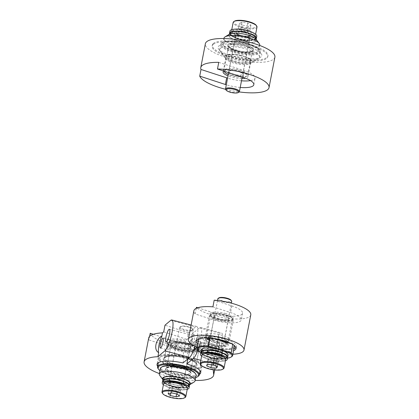 <?xml version="1.0" encoding="UTF-8"?>
<svg xmlns="http://www.w3.org/2000/svg" width="419" height="419" viewBox="0 0 419 419"><rect width="100%" height="100%" fill="white"/><g stroke="black" fill="none" stroke-linecap="round" stroke-linejoin="round"><path stroke-width="0.31" stroke-dasharray="2.1 1.57" d="M274.895 57.146A35.406 10.056 10.9 0 1 241.868 60.97A35.406 10.056 10.9 0 1 205.724 45.954A35.406 10.056 10.9 0 1 205.362 43.759M213.365 43.461A28.324 8.045 10.9 0 1 244.78 43.209A28.324 8.045 10.9 0 1 267.94 55.806A28.324 8.045 10.9 0 1 238.605 58.351A28.324 8.045 10.9 0 1 212.318 45.095A28.324 8.045 10.9 0 1 213.365 43.461M225.548 89.289A35.406 10.056 -169.1 0 0 239.239 91.929M240.213 87.461A19.929 5.662 10.9 0 1 226.307 84.785M248.116 46.886A22.254 6.322 10.9 0 1 260.461 57.262A22.254 6.322 10.9 0 1 238.751 57.613A22.254 6.322 10.9 0 1 218.718 49.222A22.254 6.322 10.9 0 1 225.563 44.021A22.254 6.322 10.9 0 1 248.116 46.886M242.847 57.885A12.643 3.593 -169.1 0 0 225.789 58.063A12.643 3.593 -169.1 0 0 226.14 59.215A12.643 3.593 -169.1 0 0 237.521 63.976A12.643 3.593 -169.1 0 0 249.86 63.782A12.643 3.593 -169.1 0 0 250.62 62.845A12.643 3.593 -169.1 0 0 242.847 57.885M213.182 44.414A28.324 8.045 -169.1 0 0 212.134 46.048A28.324 8.045 -169.1 0 0 238.421 59.304A28.324 8.045 -169.1 0 0 267.757 56.759A28.324 8.045 -169.1 0 0 244.596 44.163A28.324 8.045 -169.1 0 0 213.182 44.414M223.725 71.041A12.643 3.593 10.9 0 1 240.187 71.696A12.643 3.593 10.9 0 1 247.959 76.651A12.643 3.593 10.9 0 1 245.513 78.201M241.936 78.521A12.643 3.593 10.9 0 1 228.025 75.844M218.76 62.342L244.418 70.696A19.929 5.662 10.9 0 1 255.108 78.028A19.929 5.662 10.9 0 1 250.557 80.61M241.496 80.794A19.929 5.662 10.9 0 1 227.59 78.117M148.693 338.044A35.406 10.056 -169.1 0 0 148.923 339.945L149.614 336.363M213.187 369.762L212.821 366.264L218.692 335.792L219.54 343.894A35.406 10.056 10.9 0 1 219.504 344.769A35.406 10.056 10.9 0 1 186.015 348.514A35.406 10.056 10.9 0 1 150.206 333.278M159.361 373.575A35.406 10.056 -169.1 0 0 195.123 380.457M217.183 342.716L218.629 335.2L216.827 345.466M214.025 358.627L212.763 365.677L214.025 358.627A11.124 2.394 -75.4 0 1 217.299 341.616M218.598 334.881L220.368 333.393A16.184 3.483 104.6 0 1 221.525 332.974A16.184 3.483 104.6 0 1 221.368 347.199A16.184 3.483 104.6 0 1 214.497 363.87L212.726 365.358M215.319 354.06A6.573 1.414 -75.4 0 0 215.769 354.993A6.573 1.414 -75.4 0 0 218.802 348.99A6.573 1.414 -75.4 0 0 219.095 342.271A6.573 1.414 -75.4 0 0 216.513 346.728A6.573 1.414 -75.4 0 0 215.319 354.06M157.659 366.379A22.254 6.322 -169.1 0 0 177.677 374.754A22.254 6.322 -169.1 0 0 199.376 374.413M212.763 365.677A12.423 3.53 -169.1 0 0 212.821 366.264M214.685 356.59L214.209 358.156M186.722 358.465L186.628 357.747A16.184 4.599 10.9 0 1 195.778 362.514A16.184 4.599 10.9 0 1 196.233 363.991A16.184 4.599 10.9 0 1 179.468 365.441A16.184 4.599 10.9 0 1 164.447 357.868A16.184 4.599 10.9 0 1 165.416 356.669A16.184 4.599 10.9 0 1 182.804 356.747L182.899 357.465A17.195 4.881 -169.1 0 0 164.3 357.355A17.195 4.881 -169.1 0 0 179.232 366.677A17.195 4.881 -169.1 0 0 196.558 363.566A17.195 4.881 -169.1 0 0 186.722 358.465L188.11 357.297A22.254 6.322 -169.1 0 1 202.01 366.091A22.254 6.322 -169.1 0 1 178.96 368.086A22.254 6.322 -169.1 0 1 158.303 357.674A22.254 6.322 -169.1 0 1 184.287 356.302L183.003 362.964M188.11 357.297L187.796 358.936M195.013 346.298A16.184 3.483 -75.4 0 0 196.673 326.48A16.184 3.483 -75.4 0 0 195.516 326.899L188.466 332.833L187.183 339.495L186.204 340.322L185.743 341.511L182.804 356.747M184.287 356.302L182.899 357.465M190.792 343.648A6.573 1.414 104.6 0 1 194.243 335.776A6.573 1.414 104.6 0 1 193.95 342.496A6.573 1.414 104.6 0 1 190.923 348.498A6.573 1.414 104.6 0 1 190.792 343.648M185.743 341.511A16.184 4.599 -169.1 0 0 167.38 342.632A16.184 4.599 -169.1 0 0 167.836 344.104A16.184 4.599 -169.1 0 0 182.406 350.205A16.184 4.599 -169.1 0 0 198.197 349.949A16.184 4.599 -169.1 0 0 199.166 348.749A16.184 4.599 -169.1 0 0 189.566 342.506L190.027 341.323A17.195 4.881 10.9 0 1 199.313 349.263A17.195 4.881 10.9 0 1 182.532 349.535A17.195 4.881 10.9 0 1 167.055 343.051A17.195 4.881 10.9 0 1 186.204 340.322M186.628 357.747L189.566 342.506M190.027 341.323L190.797 340.673L192.08 334.006L199.339 327.899A16.184 3.483 104.6 0 1 200.497 327.48A16.184 3.483 104.6 0 1 197.721 350.577M196.579 347.073A6.573 1.414 -75.4 0 0 198.386 340.511A6.573 1.414 -75.4 0 0 198.067 336.776A6.573 1.414 -75.4 0 0 194.615 344.643A6.573 1.414 -75.4 0 0 194.285 348.503M167.935 346.304A5.059 1.089 104.6 0 1 170.591 340.249A5.059 1.089 104.6 0 1 170.365 345.418A5.059 1.089 104.6 0 1 168.035 350.033A5.059 1.089 104.6 0 1 167.935 346.304M218.629 335.2A12.423 3.53 -169.1 0 0 218.692 335.792M188.466 332.833L164.992 325.186M153.328 334.294L175.865 341.637A19.929 5.662 -169.1 0 0 204.31 341.841A19.929 5.662 -169.1 0 0 193.615 334.509L192.08 334.006M190.797 340.673L192.331 341.176A19.929 5.662 -169.1 0 1 203.026 348.508A19.929 5.662 -169.1 0 1 174.582 348.304L148.923 339.945M163.703 331.853L187.183 339.495M250.782 314.837A28.324 8.045 10.9 0 1 226.522 318.225A28.324 8.045 10.9 0 1 196.448 307.3M197.778 307.735L214.093 313.045A19.929 5.662 -169.1 0 0 242.538 313.25A19.929 5.662 -169.1 0 0 231.843 305.917L214.198 300.172M196.249 308.326L195.165 313.967L212.81 319.713A19.929 5.662 -169.1 0 0 241.255 319.917A19.929 5.662 -169.1 0 0 230.56 312.584L212.915 306.839M224.511 314.569A11.041 3.137 -169.1 0 0 210.657 315.015A11.041 3.137 -169.1 0 0 210.972 316.02A11.041 3.137 -169.1 0 0 218.493 319.634A11.041 3.137 -169.1 0 0 231.681 320.011A11.041 3.137 -169.1 0 0 232.346 319.189A11.041 3.137 -169.1 0 0 224.511 314.569M224.972 313.386A12.057 3.425 10.9 0 1 232.802 319.325A12.057 3.425 10.9 0 1 221.038 319.514A12.057 3.425 10.9 0 1 210.186 314.968A12.057 3.425 10.9 0 1 213.449 312.192A12.057 3.425 10.9 0 1 224.972 313.386M213.721 344.397A11.041 3.137 10.9 0 1 205.891 339.778A11.041 3.137 10.9 0 1 206.551 338.955A11.041 3.137 10.9 0 1 217.325 338.782A11.041 3.137 10.9 0 1 227.266 342.946A11.041 3.137 10.9 0 1 227.58 343.952A11.041 3.137 10.9 0 1 213.721 344.397M195.165 313.967A28.324 8.045 10.9 0 1 193.871 310.793M213.266 345.581A12.057 3.425 -169.1 0 0 224.783 346.775A12.057 3.425 -169.1 0 0 228.046 343.999A12.057 3.425 -169.1 0 0 217.199 339.453A12.057 3.425 -169.1 0 0 205.436 339.641A12.057 3.425 -169.1 0 0 213.266 345.581M233.954 348.718A20.232 5.746 10.9 0 1 211.035 347.456A20.232 5.746 10.9 0 1 198.197 341.831M196.789 339.998A20.232 5.746 10.9 0 1 196.684 338.992A20.232 5.746 10.9 0 1 217.639 337.175A20.232 5.746 10.9 0 1 236.416 346.644A20.232 5.746 10.9 0 1 235.949 347.54M233.587 350.624A20.232 5.746 10.9 0 1 210.668 349.362A20.232 5.746 10.9 0 1 197.831 343.737M197.139 347.33A28.324 8.045 -169.1 0 0 208.463 351.216A28.324 8.045 -169.1 0 0 232.896 354.217M180.526 347.723A7.181 2.037 -169.1 0 0 189.786 348.152A7.181 2.037 -169.1 0 0 190.216 347.618A7.181 2.037 -169.1 0 0 185.8 344.806A7.181 2.037 -169.1 0 0 176.111 344.905A7.181 2.037 -169.1 0 0 176.315 345.56A7.181 2.037 -169.1 0 0 180.526 347.723M180.411 347.272A7.788 2.21 10.9 0 1 175.844 344.926A7.788 2.21 10.9 0 1 183.69 343.517A7.788 2.21 10.9 0 1 190.456 347.739A7.788 2.21 10.9 0 1 180.411 347.272M187.508 343.35A11.533 3.273 -169.1 0 0 172.644 342.658A11.533 3.273 -169.1 0 0 182.653 348.907A11.533 3.273 -169.1 0 0 194.275 346.822A11.533 3.273 -169.1 0 0 187.508 343.35M179.201 379.09A7.181 2.037 10.9 0 1 183.412 381.253A7.181 2.037 10.9 0 1 183.611 381.908A7.181 2.037 10.9 0 1 176.174 382.552A7.181 2.037 10.9 0 1 169.506 379.19A7.181 2.037 10.9 0 1 169.941 378.656A7.181 2.037 10.9 0 1 179.201 379.09M187.623 343.8A12.141 3.446 10.9 0 1 194.741 347.451A12.141 3.446 10.9 0 1 195.081 348.556A12.141 3.446 10.9 0 1 182.511 349.65A12.141 3.446 10.9 0 1 171.245 343.968A12.141 3.446 10.9 0 1 171.973 343.067A12.141 3.446 10.9 0 1 187.623 343.8M179.311 379.535A7.788 2.21 -169.1 0 0 169.271 379.069A7.788 2.21 -169.1 0 0 176.032 383.291A7.788 2.21 -169.1 0 0 183.878 381.882A7.788 2.21 -169.1 0 0 179.311 379.535M189.508 384.846L189.66 384.757A14.162 4.022 10.9 0 1 189.508 384.846A14.162 4.022 10.9 0 1 175.692 385.071A14.162 4.022 10.9 0 1 162.944 379.729A14.162 4.022 10.9 0 1 162.839 379.583L162.944 379.729M196.092 375.419A18.206 5.169 10.9 0 1 177.232 377.053A18.206 5.169 10.9 0 1 160.33 368.531M162.095 366.772A17.603 4.997 -169.1 0 0 177.378 376.314A17.603 4.997 -169.1 0 0 195.107 373.13M159.817 375.524A18.206 5.169 -169.1 0 0 176.205 382.39A18.206 5.169 -169.1 0 0 193.971 382.102M241.25 55.502A12.141 3.446 10.9 0 1 250.164 59.639A12.141 3.446 10.9 0 1 250.504 60.75A12.141 3.446 10.9 0 1 237.934 61.839A12.141 3.446 10.9 0 1 226.669 56.156A12.141 3.446 10.9 0 1 227.397 55.256A12.141 3.446 10.9 0 1 241.25 55.502M241.271 55.926A12.743 3.619 -169.1 0 0 226.726 55.669A12.743 3.619 -169.1 0 0 237.793 62.578A12.743 3.619 -169.1 0 0 250.635 60.273A12.743 3.619 -169.1 0 0 241.271 55.926M243.156 45.598A12.141 3.446 -169.1 0 0 228.575 46.252A12.141 3.446 -169.1 0 0 228.915 47.357A12.141 3.446 -169.1 0 0 239.841 51.93A12.141 3.446 -169.1 0 0 251.688 51.741A12.141 3.446 -169.1 0 0 252.416 50.84A12.141 3.446 -169.1 0 0 243.156 45.598M241.58 55.586A14.162 4.022 10.9 0 1 251.536 62.75A14.162 4.022 10.9 0 1 237.714 62.97A14.162 4.022 10.9 0 1 224.972 57.633A14.162 4.022 10.9 0 1 241.58 55.586M245.005 43.251A20.232 5.746 10.9 0 1 259.864 50.149A20.232 5.746 10.9 0 1 260.435 51.993A20.232 5.746 10.9 0 1 239.479 53.81A20.232 5.746 10.9 0 1 220.703 44.341A20.232 5.746 10.9 0 1 221.918 42.843A20.232 5.746 10.9 0 1 245.005 43.251M244.979 42.827A19.625 5.573 -169.1 0 0 222.583 42.429A19.625 5.573 -169.1 0 0 239.626 53.066A19.625 5.573 -169.1 0 0 259.398 49.515A19.625 5.573 -169.1 0 0 244.979 42.827M243.559 44.404A13.151 3.734 10.9 0 1 252.804 51.055A13.151 3.734 10.9 0 1 239.972 51.265A13.151 3.734 10.9 0 1 228.135 46.305A13.151 3.734 10.9 0 1 243.559 44.404M244.01 48.395A20.232 5.746 -169.1 0 0 219.713 49.484A20.232 5.746 -169.1 0 0 220.284 51.328A20.232 5.746 -169.1 0 0 238.49 58.953A20.232 5.746 -169.1 0 0 258.23 58.634A20.232 5.746 -169.1 0 0 259.445 57.136A20.232 5.746 -169.1 0 0 244.01 48.395M233.001 74.137A7.181 2.037 10.9 0 1 228.784 71.382A7.181 2.037 10.9 0 1 229.214 70.848A7.181 2.037 10.9 0 1 238.673 71.34A7.181 2.037 10.9 0 1 242.685 73.44A7.181 2.037 10.9 0 1 242.889 74.095A7.181 2.037 10.9 0 1 233.001 74.137M228.601 72.875A7.788 2.21 -169.1 0 0 232.65 74.828A7.788 2.21 -169.1 0 0 240.674 75.902A7.788 2.21 -169.1 0 0 243.156 74.074A7.788 2.21 -169.1 0 0 236.143 71.136A7.788 2.21 -169.1 0 0 228.544 71.261A7.788 2.21 -169.1 0 0 228.282 72.529M224.385 71.256A11.533 3.273 10.9 0 1 240.276 71.062A11.533 3.273 10.9 0 1 246.356 76.342A11.533 3.273 10.9 0 1 242.549 77.175M242.192 77.185A11.533 3.273 10.9 0 1 228.287 74.509M245.272 37.05A7.181 2.037 -169.1 0 0 235.389 37.092A7.181 2.037 -169.1 0 0 235.588 37.747A7.181 2.037 -169.1 0 0 242.051 40.454A7.181 2.037 -169.1 0 0 249.059 40.344A7.181 2.037 -169.1 0 0 249.494 39.81A7.181 2.037 -169.1 0 0 245.272 37.05M224.259 71.549A12.141 3.446 -169.1 0 0 235.185 76.122A12.141 3.446 -169.1 0 0 247.027 75.933A12.141 3.446 -169.1 0 0 247.755 75.032A12.141 3.446 -169.1 0 0 240.626 70.371A12.141 3.446 -169.1 0 0 223.919 70.444A12.141 3.446 -169.1 0 0 224.013 71.136M245.623 36.364A7.788 2.21 10.9 0 1 249.729 39.931A7.788 2.21 10.9 0 1 242.13 40.051A7.788 2.21 10.9 0 1 235.122 37.118A7.788 2.21 10.9 0 1 237.604 35.29A7.788 2.21 10.9 0 1 245.623 36.364M229.492 34.154A14.162 4.022 -169.1 0 0 241.789 41.832A14.162 4.022 -169.1 0 0 256.056 39.271M247.975 43.476A18.206 5.169 -169.1 0 0 222.908 43.581A18.206 5.169 -169.1 0 0 223.421 45.242A18.206 5.169 -169.1 0 0 239.809 52.103A18.206 5.169 -169.1 0 0 257.575 51.815A18.206 5.169 -169.1 0 0 258.67 50.469A18.206 5.169 -169.1 0 0 247.975 43.476M247.624 44.168A17.603 4.997 10.9 0 1 256.905 52.228A17.603 4.997 10.9 0 1 239.731 52.506A17.603 4.997 10.9 0 1 223.893 45.87A17.603 4.997 10.9 0 1 229.502 41.743A17.603 4.997 10.9 0 1 247.624 44.168M259.696 45.132A18.206 5.169 10.9 0 1 240.836 46.766A18.206 5.169 10.9 0 1 223.935 38.249M188.691 343.863A16.184 4.599 10.9 0 1 198.417 348.802A16.184 4.599 10.9 0 1 198.873 350.274A16.184 4.599 10.9 0 1 182.113 351.73A16.184 4.599 10.9 0 1 167.087 344.156A16.184 4.599 10.9 0 1 168.061 342.957A16.184 4.599 10.9 0 1 188.691 343.863M187.44 357.606A20.636 5.861 -169.1 0 0 161.132 356.449A20.636 5.861 -169.1 0 0 179.049 367.636A20.636 5.861 -169.1 0 0 199.837 363.901A20.636 5.861 -169.1 0 0 187.44 357.606M187.267 344.701A12.141 3.446 -169.1 0 0 171.062 344.921A12.141 3.446 -169.1 0 0 171.402 346.026A12.141 3.446 -169.1 0 0 182.328 350.598A12.141 3.446 -169.1 0 0 194.17 350.41A12.141 3.446 -169.1 0 0 194.898 349.509A12.141 3.446 -169.1 0 0 187.267 344.701M187.592 344.004A12.743 3.619 10.9 0 1 194.84 349.996A12.743 3.619 10.9 0 1 182.406 350.2A12.743 3.619 10.9 0 1 170.936 345.392A12.743 3.619 10.9 0 1 174.781 342.423A12.743 3.619 10.9 0 1 187.592 344.004M188.587 343.412A15.576 4.426 -169.1 0 0 168.726 342.543A15.576 4.426 -169.1 0 0 182.255 350.986A15.576 4.426 -169.1 0 0 197.946 348.168A15.576 4.426 -169.1 0 0 188.587 343.412M182.789 367.94A12.141 3.446 10.9 0 1 190.085 371.643A12.141 3.446 10.9 0 1 190.425 372.748A12.141 3.446 10.9 0 1 177.855 373.837A12.141 3.446 10.9 0 1 166.584 368.16A12.141 3.446 10.9 0 1 167.312 367.259A12.141 3.446 10.9 0 1 182.789 367.94M187.544 358.051A21.243 6.034 10.9 0 1 200.308 364.535A21.243 6.034 10.9 0 1 200.905 366.468A21.243 6.034 10.9 0 1 178.903 368.38A21.243 6.034 10.9 0 1 159.189 358.434A21.243 6.034 10.9 0 1 160.461 356.862A21.243 6.034 10.9 0 1 187.544 358.051M158.173 368.751A21.243 6.034 -169.1 0 0 177.289 376.76A21.243 6.034 -169.1 0 0 198.019 376.424M195.678 377.556A20.636 5.861 10.9 0 1 177.216 377.163A20.636 5.861 10.9 0 1 159.922 370.668M182.962 368.678A13.151 3.734 -169.1 0 0 166.196 367.945A13.151 3.734 -169.1 0 0 177.614 375.073A13.151 3.734 -169.1 0 0 190.865 372.695A13.151 3.734 -169.1 0 0 182.962 368.678M242.617 25.219L248.347 26.13L250.923 25.077L247.765 23.113L242.03 22.202L239.459 23.255L242.617 25.219L241.517 30.933L247.247 31.844L249.824 30.791L246.665 28.827L240.93 27.916L238.353 28.969L241.517 30.933M239.459 23.255L238.353 28.969M242.03 22.202L240.93 27.916M247.765 23.113L246.665 28.827M250.923 25.077L249.824 30.791M248.347 26.13L247.247 31.844M233.886 33.85A11.533 3.273 10.9 0 1 232.356 32.562A11.533 3.273 10.9 0 1 243.973 30.472A11.533 3.273 10.9 0 1 253.987 36.725A11.533 3.273 10.9 0 1 244.638 37.228A11.533 3.273 10.9 0 1 233.886 33.85M225.71 89.566A7.081 2.011 -169.1 0 0 232.079 92.238A7.081 2.011 -169.1 0 0 238.992 92.128M256.999 27.031A12.141 3.446 10.9 0 1 248.195 28.67A12.141 3.446 10.9 0 1 235.111 24.904A12.141 3.446 10.9 0 1 233.158 22.443M234.556 21.133A11.533 3.273 -169.1 0 0 235.719 24.328A11.533 3.273 -169.1 0 0 249.755 28.021A11.533 3.273 -169.1 0 0 256.187 25.297M235.441 29.105A12.141 3.446 -169.1 0 0 231.545 30.823A12.141 3.446 -169.1 0 0 231.89 31.928A12.141 3.446 -169.1 0 0 233.498 33.29A12.141 3.446 -169.1 0 0 244.816 36.841A12.141 3.446 -169.1 0 0 254.658 36.312A12.141 3.446 -169.1 0 0 255.386 35.416A12.141 3.446 -169.1 0 0 252.406 32.373M244.146 36.113A7.285 2.069 10.9 0 1 249.698 39.255A7.285 2.069 10.9 0 1 242.156 39.91A7.285 2.069 10.9 0 1 235.399 36.505A7.285 2.069 10.9 0 1 244.146 36.113M244.953 31.923A7.285 2.069 10.9 0 1 250.51 35.065A7.285 2.069 10.9 0 1 242.962 35.72A7.285 2.069 10.9 0 1 236.206 32.31A7.285 2.069 10.9 0 1 244.953 31.923M245.544 34.562A13.654 3.881 10.9 0 1 255.957 40.465A13.654 3.881 10.9 0 1 241.815 41.691A13.654 3.881 10.9 0 1 229.141 35.301A13.654 3.881 10.9 0 1 245.544 34.562M229.492 33.457A13.759 5.028 -170 0 0 229.476 33.588L229.56 33.148A13.759 5.012 -167.9 0 0 230.35 35.259L230.434 34.819A13.759 4.834 -166 0 0 233.137 37.055L233.221 36.615A13.759 4.504 -164.6 0 0 237.405 38.7L237.494 38.26L242.517 39.946L242.601 39.506A13.759 3.64 -164 0 0 247.681 40.601L247.765 40.161A13.759 3.232 -164.9 0 0 252.118 40.564L252.207 40.124A13.759 2.923 -166.4 0 0 255.155 39.847L255.239 39.407A13.759 2.76 -168.2 0 0 256.313 38.621M256.763 36.27A13.654 3.881 10.9 0 1 242.622 37.501A13.654 3.881 10.9 0 1 229.947 31.106M243.35 31.881L238.573 31.687L238.636 31.257L234.394 31.697L234.436 31.273L231.513 32.357L231.545 31.928L230.345 33.415L231.141 35.112L231.168 34.698L233.702 36.793L233.744 36.385L237.673 38.339L237.73 37.935L242.439 39.517L242.517 39.119L247.278 40.145L247.378 39.753L251.458 40.13L251.573 39.737L254.338 39.475L255.538 38.113L256.323 38.553L255.119 39.732L252.128 39.994L252.039 40.434L247.66 40.009L247.603 40.308A13.654 3.881 10.9 0 1 247.598 40.308L242.481 39.339L242.428 39.632A13.654 3.881 10.9 0 1 242.423 39.632L237.39 38.077L237.301 38.517L233.147 36.427L233.064 36.862L230.408 34.63L230.35 34.929A13.654 3.881 10.9 0 1 230.35 34.924L229.591 32.965L229.507 33.394M252.217 34.903L252.704 34.861L252.175 34.908L252.269 34.62L248.184 33.489L248.284 33.07L243.418 32.315L243.481 31.938M254.789 36.589L255.49 36.642L254.742 36.589L254.841 36.306L252.175 34.908M243.303 32.195L248.127 33.18L248.048 33.588L252.133 34.719L252.055 35.133L254.742 36.406L255.559 38.155L256.37 38.307L255.506 38.145M243.539 31.64L243.476 31.959M248.048 33.588L248.388 33.441M248.127 33.18L248.472 33.001M255.485 38.38L254.391 39.596L251.625 39.857L251.547 40.271L247.467 39.889L247.388 40.303L242.622 39.276L242.543 39.69L237.835 38.108L237.751 38.522L233.828 36.568L233.75 36.982L231.215 34.887L231.136 35.296L230.392 33.316L230.314 33.73L231.487 32.106L231.408 32.514L234.331 31.43L234.252 31.844L238.495 31.399L238.416 31.807L243.339 32.012M238.416 31.807L238.112 31.54M234.394 31.697L233.996 31.509M238.636 31.257L238.359 30.969M234.252 31.844L233.676 31.577M234.331 31.43L233.854 31.184M231.513 32.357L230.853 32.163M234.436 31.273L233.891 30.985M231.408 32.514L230.644 32.294M231.487 32.106L230.775 31.87M230.371 33.557L229.507 33.405M231.545 31.928L230.811 31.687M230.314 33.73L229.476 33.588M230.392 33.316L229.56 33.148M231.141 35.112L230.324 35.07M230.398 33.132L229.591 32.965M231.136 35.296L230.35 35.259M231.215 34.887L230.434 34.819M233.702 36.793L233.064 36.862M231.168 34.698L230.408 34.63M233.75 36.982L233.137 37.055M233.828 36.568L233.221 36.615M237.673 38.339L237.301 38.517M233.744 36.385L233.147 36.427M237.751 38.522L237.405 38.7M237.835 38.108L237.494 38.26M237.73 37.935L237.39 38.077M247.278 40.145L247.571 40.449M247.388 40.303L247.681 40.601M247.467 39.889L247.765 40.161M251.458 40.13L252.039 40.434M247.378 39.753L247.66 40.009M251.547 40.271L252.118 40.564M251.625 39.857L252.207 40.124M254.338 39.475L255.119 39.732M251.573 39.737L252.128 39.994M254.391 39.596L255.155 39.847M254.469 39.182L255.239 39.407M255.485 38.276L256.339 38.448M254.469 39.077L255.208 39.292M255.564 37.972L256.407 38.113M255.559 38.155L254.742 36.589M254.715 36.715L255.464 36.783M255.616 37.872L256.402 38.009M254.663 36.814L255.443 36.877M254.742 36.406L255.532 36.443M252.154 35.039L252.678 34.997M254.841 36.306L255.37 36.338M252.055 35.133L252.657 35.086M252.133 34.719L252.746 34.646M252.269 34.62L252.578 34.588M168.108 393.63L169.208 387.915L172.638 387.172L178.342 388.371L180.615 390.325L177.185 391.068L171.476 389.864L169.208 387.915M171.539 392.886L172.638 387.172M170.868 393.027L171.476 389.864M176.624 393.96L177.185 391.068M179.515 396.039L180.615 390.325M177.242 394.085L178.342 388.371M165.013 382.275A11.533 3.273 -169.1 0 0 175.027 388.528A11.533 3.273 -169.1 0 0 186.644 386.438M192.122 330.947A7.081 2.011 10.9 0 1 184.166 330.24A7.081 2.011 10.9 0 1 179.583 327.401A7.081 2.011 10.9 0 1 180.008 326.872A7.081 2.011 10.9 0 1 186.921 326.762A7.081 2.011 10.9 0 1 193.29 329.434A7.081 2.011 10.9 0 1 193.489 330.078A7.081 2.011 10.9 0 1 192.122 330.947M162.342 393.074A12.141 3.446 -169.1 0 0 173.267 397.647A12.141 3.446 -169.1 0 0 185.114 397.458M187.455 388.177A12.141 3.446 10.9 0 1 174.88 389.267A12.141 3.446 10.9 0 1 163.614 383.584M191.755 330.188A6.474 1.838 -169.1 0 0 192.824 328.8A6.474 1.838 -169.1 0 0 186.994 326.359A6.474 1.838 -169.1 0 0 180.678 326.464A6.474 1.838 -169.1 0 0 183.606 329.271A6.474 1.838 -169.1 0 0 191.755 330.188M179.128 379.64A7.285 2.069 -169.1 0 0 169.302 379.745A7.285 2.069 -169.1 0 0 176.059 383.149A7.285 2.069 -169.1 0 0 183.601 382.495A7.285 2.069 -169.1 0 0 179.128 379.64M178.321 383.83A7.285 2.069 -169.1 0 0 168.49 383.935A7.285 2.069 -169.1 0 0 175.252 387.339A7.285 2.069 -169.1 0 0 182.794 386.69A7.285 2.069 -169.1 0 0 178.321 383.83M163.043 378.535A13.654 3.881 -169.1 0 0 175.718 384.93A13.654 3.881 -169.1 0 0 189.859 383.699M189.467 385.726A13.759 2.744 10.6 0 1 189.299 385.993L189.215 386.428A13.759 2.802 12.5 0 1 187.34 387.072L187.256 387.512A13.759 3.027 14.3 0 1 183.674 387.523L183.59 387.963A13.759 3.383 15.5 0 1 178.855 387.276L178.766 387.716A13.759 3.818 16.1 0 1 173.613 386.365L173.529 386.805L168.752 384.935L168.668 385.375A13.759 4.651 14.9 0 1 165.013 383.196L164.929 383.636A13.759 4.923 13.3 0 1 162.96 381.416L162.876 381.856A13.759 5.038 11.2 0 1 162.656 380.562M163.389 384.757A13.654 3.881 -169.1 0 0 174.912 389.12A13.654 3.881 -169.1 0 0 187.23 389.351M162.64 380.625L162.876 382.044L162.96 381.609L164.981 383.825L165.065 383.39L168.763 385.559L168.847 385.119L173.644 386.978L173.728 386.543L178.882 387.874L178.971 387.434L183.679 388.104L183.737 387.805A13.654 3.881 -169.1 0 0 183.742 387.805L187.309 387.633L187.393 387.193L189.215 386.533L189.456 385.789M168.826 378.902L168.464 378.687L168.951 378.907L168.768 379.185L173.346 379.132M165.416 379.342L164.798 379.122L165.51 379.331L165.358 379.624L168.852 378.917M163.625 380.373L162.844 380.195L163.677 380.347L163.572 380.656L165.458 379.357M163.724 381.835L162.933 381.751L163.724 381.798L163.672 382.118L163.677 380.384M165.704 383.511L165.039 383.532L165.746 383.511L165.646 383.794L163.777 381.845M169.255 385.14L168.82 385.265L169.281 385.129L169.197 385.422L165.746 383.511M173.838 386.475L173.785 386.758L169.281 385.129M178.761 387.313L178.709 387.596L173.848 386.459M183.271 387.528L183.737 387.805L183.239 387.512L183.218 387.811L178.751 387.297M186.68 387.088L187.366 387.334L186.638 387.072L186.628 387.371L183.239 387.512M188.471 386.056L189.273 386.239L188.419 386.046L186.638 387.072M188.372 384.595L189.163 384.679L188.32 384.584L188.419 386.046M186.392 382.919L187.057 382.898L186.34 383.202L188.32 384.584M182.841 381.29L183.276 381.164L182.789 381.573L186.35 382.919M178.347 379.986L178.201 380.237L182.815 381.3M178.4 379.719L173.44 379.279L173.518 378.87L168.92 379.048L169.004 378.64L165.484 379.473L165.563 379.059L163.646 380.489L163.698 381.939L163.777 381.526L165.62 383.605L165.699 383.191L169.129 385.234L169.208 384.82L173.686 386.58L173.765 386.166L178.599 387.428L178.677 387.02L183.119 387.664L183.197 387.25L186.56 387.24L186.638 386.826L188.393 386.224L188.424 384.364L186.418 383.107L186.497 382.694L182.909 381.479L182.993 381.065L178.374 380.049M182.836 381.17L183.302 381.023M182.909 381.479L183.229 381.4M186.376 382.793L187.084 382.757M182.789 381.573L183.218 381.463M186.497 382.694L186.9 382.678M186.418 383.107L187.015 383.102M188.346 384.459L189.189 384.537M186.34 383.202L187 383.196M188.424 384.364L189.074 384.427M188.346 384.773L189.126 384.878M188.445 385.915L189.299 386.093M188.314 384.872L189.105 384.977M188.471 385.815L189.299 385.993M188.393 386.224L189.215 386.428M186.659 386.941L187.393 387.193M188.419 386.339L189.215 386.533M186.638 386.826L187.34 387.072M186.56 387.24L187.256 387.512M183.265 387.381L183.768 387.664M186.628 387.371L187.309 387.633M183.197 387.25L183.674 387.523M183.119 387.664L183.59 387.963M178.777 387.166L178.971 387.434M183.218 387.811L183.679 388.104M178.599 387.428L178.766 387.716M178.709 387.596L178.882 387.874M169.307 385.003L168.847 385.119M169.208 384.82L168.752 384.935M169.129 385.234L168.668 385.375M165.772 383.38L165.065 383.39M169.197 385.422L168.763 385.559M165.699 383.191L165.013 383.196M165.62 383.605L164.929 383.636M163.803 381.714L162.96 381.609M165.646 383.794L164.981 383.825M163.777 381.526L162.96 381.416M163.698 381.939L162.876 381.856M163.703 380.258L162.871 380.054M163.672 382.118L162.876 382.044M163.729 380.075L162.907 379.871M163.646 380.489L162.871 380.321M165.484 379.232L164.824 378.98M163.572 380.656L162.766 380.489M165.563 379.059L164.861 378.786M165.484 379.473L164.939 379.284M168.878 378.792L168.49 378.551M165.358 379.624L164.672 379.389M169.004 378.64L168.532 378.336M168.92 379.048L168.632 378.881M168.768 379.185L168.302 378.923M173.518 378.87L173.351 378.582M173.325 379.158L178.248 379.97M217.43 350.499A7.181 2.037 10.9 0 1 221.641 352.662A7.181 2.037 10.9 0 1 221.84 353.317A7.181 2.037 10.9 0 1 214.402 353.961A7.181 2.037 10.9 0 1 207.735 350.603A7.181 2.037 10.9 0 1 208.17 350.069A7.181 2.037 10.9 0 1 217.43 350.499M217.54 350.949A7.788 2.21 -169.1 0 0 207.499 350.483A7.788 2.21 -169.1 0 0 214.261 354.704A7.788 2.21 -169.1 0 0 222.107 353.296A7.788 2.21 -169.1 0 0 217.54 350.949M227.491 358.208A17.603 4.997 10.9 0 1 221.337 358.397L200.806 352.348M214.36 348.529L224.212 351.436M218.755 319.131A7.181 2.037 -169.1 0 0 228.015 319.566A7.181 2.037 -169.1 0 0 228.444 319.032A7.181 2.037 -169.1 0 0 224.029 316.214A7.181 2.037 -169.1 0 0 214.339 316.314A7.181 2.037 -169.1 0 0 214.544 316.968A7.181 2.037 -169.1 0 0 218.755 319.131M221.337 358.397L221.447 358.015A18.206 5.169 -169.1 0 0 231.576 356.752M198.81 351.756L198.47 351.242L221.447 358.015L223.097 349.446L200.12 342.674A18.206 5.169 10.9 0 1 198.559 339.945M197.422 350.174A18.206 5.169 -169.1 0 0 198.47 351.242L200.12 342.674L200.68 342.045L223.207 348.681A17.603 4.997 -169.1 0 0 233.336 344.544A17.603 4.997 -169.1 0 0 232.419 343.59L232.707 344.381M209.641 338.049L209.783 337.332L213.695 338.484M231.655 343.779L232.76 344.104A18.206 5.169 10.9 0 1 233.713 345.052L233.336 344.544M234.321 346.832A18.206 5.169 10.9 0 1 223.097 349.446L223.207 348.681M232.419 343.59L229.481 342.721M216.848 338.997L209.893 336.949L209.783 337.332A18.206 5.169 10.9 0 0 199.779 338.521L200.324 338.185A17.603 4.997 -169.1 0 0 200.68 342.045M209.893 336.949A17.603 4.997 -169.1 0 0 200.324 338.185M218.639 318.686A7.788 2.21 10.9 0 1 214.072 316.34A7.788 2.21 10.9 0 1 221.918 314.931A7.788 2.21 10.9 0 1 228.685 319.152A7.788 2.21 10.9 0 1 218.639 318.686M217.267 319.446A11.533 3.273 -169.1 0 0 228.952 320.928A11.533 3.273 -169.1 0 0 232.503 318.231A11.533 3.273 -169.1 0 0 222.122 313.889A11.533 3.273 -169.1 0 0 210.872 314.067A11.533 3.273 -169.1 0 0 217.267 319.446M216.932 320.137A12.141 3.446 10.9 0 1 209.474 315.376A12.141 3.446 10.9 0 1 210.202 314.48A12.141 3.446 10.9 0 1 222.044 314.287A12.141 3.446 10.9 0 1 232.969 318.864A12.141 3.446 10.9 0 1 233.31 319.969A12.141 3.446 10.9 0 1 216.932 320.137M213.062 340.233A12.141 3.446 -169.1 0 0 228.711 340.966A12.141 3.446 -169.1 0 0 229.439 340.066A12.141 3.446 -169.1 0 0 218.173 334.383A12.141 3.446 -169.1 0 0 205.603 335.472A12.141 3.446 -169.1 0 0 205.944 336.577A12.141 3.446 -169.1 0 0 213.062 340.233M213.151 364.787L214.25 359.073L218.577 360.948L217.461 362.404L212.03 361.99L207.704 360.115L208.814 358.659L214.25 359.073M217.471 366.662L218.577 360.948M207.714 364.373L208.814 358.659M206.604 365.829L207.704 360.115M211.511 364.661L212.03 361.99M216.707 366.326L217.461 362.404M203.241 353.688A11.533 3.273 -169.1 0 0 213.255 359.937A11.533 3.273 -169.1 0 0 224.872 357.852M231.717 301.486A7.081 2.011 10.9 0 1 227.47 302.513A7.081 2.011 10.9 0 1 220.185 300.879A7.081 2.011 10.9 0 1 217.812 298.81M200.57 364.483A12.141 3.446 -169.1 0 0 211.495 369.06A12.141 3.446 -169.1 0 0 223.337 368.867M225.684 359.586A12.141 3.446 10.9 0 1 213.109 360.68A12.141 3.446 10.9 0 1 201.843 354.998M218.907 297.872A6.474 1.838 -169.1 0 0 220.687 300.245A6.474 1.838 -169.1 0 0 228.203 301.759A6.474 1.838 -169.1 0 0 231.052 300.214M217.356 351.054A7.285 2.069 -169.1 0 0 207.525 351.153A7.285 2.069 -169.1 0 0 214.287 354.563A7.285 2.069 -169.1 0 0 221.829 353.908A7.285 2.069 -169.1 0 0 217.356 351.054M216.55 355.244A7.285 2.069 -169.1 0 0 206.719 355.343A7.285 2.069 -169.1 0 0 213.481 358.753A7.285 2.069 -169.1 0 0 221.023 358.098A7.285 2.069 -169.1 0 0 216.55 355.244M201.272 349.949A13.654 3.881 -169.1 0 0 213.947 356.339A13.654 3.881 -169.1 0 0 228.088 355.113M227.695 357.135A13.759 2.744 10.6 0 1 227.527 357.402L227.444 357.842A13.759 2.802 12.5 0 1 225.569 358.486L225.485 358.921A13.759 3.027 14.3 0 1 221.902 358.936L221.819 359.376A13.759 3.383 15.5 0 1 217.084 358.685L216.995 359.125A13.759 3.818 16.1 0 1 211.841 357.779L211.757 358.219L206.981 356.344L206.897 356.784A13.759 4.651 14.9 0 1 203.241 354.61L203.152 355.045A13.759 4.923 13.3 0 1 201.188 352.829L201.099 353.269A13.759 5.038 11.2 0 1 200.884 351.97M201.618 356.171A13.654 3.881 -169.1 0 0 213.14 360.529A13.654 3.881 -169.1 0 0 225.453 360.759M200.869 352.039L201.104 353.458L201.188 353.018L203.21 355.239L203.294 354.799L206.991 356.972L207.075 356.532L211.873 358.392L211.956 357.952L217.11 359.282L217.199 358.847L221.908 359.512L221.997 359.073L225.537 359.041L225.621 358.606L227.444 357.946L227.685 357.203M207.054 350.315L206.693 350.101L207.175 350.321L206.996 350.593L211.574 350.546M203.644 350.755L203.026 350.53L203.739 350.745L203.587 351.038L207.08 350.331M201.853 351.787L201.073 351.609L201.906 351.756L201.801 352.065L203.686 350.771M201.953 353.248L201.162 353.159L201.953 353.207L201.9 353.531L201.906 351.798M203.933 354.919L203.267 354.94L203.974 354.919L203.875 355.202L202.005 353.254M207.484 356.548L207.049 356.674L207.51 356.543L207.426 356.831L203.974 354.919M216.576 351.394L216.429 351.651L221.064 352.583L221.017 352.987L224.605 354.202L224.568 354.615L226.574 355.867L226.648 357.747L224.888 358.355L224.856 358.779L221.494 358.79L221.447 359.219L217.005 358.575L216.937 359.004L212.103 357.742L212.014 358.166L207.51 356.543M216.628 351.132L211.668 350.693L211.747 350.279L207.148 350.462L207.227 350.048L203.713 350.881L203.791 350.473L201.874 351.897L201.927 353.348L202.005 352.939L203.849 355.019L203.927 354.605L207.358 356.648L207.436 356.234L211.914 357.988L211.993 357.575L216.827 358.842L216.906 358.428L221.347 359.073L221.426 358.664L224.788 358.648L224.867 358.24L226.621 357.637L226.653 355.773L224.647 354.516L224.725 354.107L221.138 352.887L221.216 352.479L216.597 351.457M221.064 352.583L221.531 352.437M221.138 352.887L221.457 352.808M224.605 354.202L225.312 354.17M221.017 352.987L221.447 352.877M224.725 354.107L225.129 354.086M224.647 354.516L225.244 354.516M226.574 355.867L227.417 355.951M224.568 354.615L225.228 354.605M226.653 355.773L227.302 355.836M226.574 356.187L227.355 356.286M226.674 357.328L227.527 357.507M226.543 356.286L227.334 356.386M226.7 357.224L227.527 357.402M226.621 357.637L227.444 357.842M224.888 358.355L225.621 358.606M226.648 357.747L227.444 357.946M224.867 358.24L225.569 358.486M224.788 358.648L225.485 358.921M221.494 358.79L221.997 359.073M224.856 358.779L225.537 359.041M221.426 358.664L221.902 358.936M221.347 359.073L221.819 359.376M217.005 358.575L217.199 358.847M221.447 359.219L221.908 359.512M216.827 358.842L216.995 359.125M216.937 359.004L217.11 359.282M207.536 356.412L207.075 356.532M207.436 356.234L206.981 356.344M207.358 356.648L206.897 356.784M204.001 354.788L203.294 354.799M207.426 356.831L206.991 356.972M203.927 354.605L203.241 354.61M203.849 355.019L203.152 355.045M202.031 353.123L201.188 353.018M203.875 355.202L203.21 355.239M202.005 352.939L201.188 352.829M201.927 353.348L201.099 353.269M201.932 351.667L201.099 351.468M201.9 353.531L201.104 353.458M201.953 351.489L201.136 351.279M201.874 351.897L201.099 351.73M203.713 350.64L203.053 350.389M201.801 352.065L200.994 351.897M203.791 350.473L203.089 350.2M203.713 350.881L203.168 350.693M207.106 350.2L206.719 349.959M203.587 351.038L202.901 350.803M207.227 350.048L206.761 349.75M207.148 350.462L206.86 350.294M206.996 350.593L206.53 350.331M211.747 350.279L211.579 349.996M211.553 350.567L216.476 351.379M243.135 77.363L244.418 70.696M214.528 369.935L219.54 343.894M200.821 360.298L214.497 363.87M170.669 320.409L195.516 326.899M199.339 327.899L220.368 333.393M193.615 334.509L192.331 341.176M175.865 341.637L174.582 348.304M214.093 313.045L212.81 319.713M231.843 305.917L230.56 312.584M182.925 368.181A12.141 3.446 -169.1 0 0 166.547 368.348A12.141 3.446 -169.1 0 0 177.818 374.031A12.141 3.446 -169.1 0 0 190.388 372.936A12.141 3.446 -169.1 0 0 182.925 368.181M183.077 368.778A12.947 3.677 10.9 0 1 186.172 375.733A12.947 3.677 10.9 0 1 165.715 369.705A12.947 3.677 10.9 0 1 183.077 368.778M245.325 45.99A12.141 3.446 10.9 0 1 252.453 50.652A12.141 3.446 10.9 0 1 239.878 51.741A12.141 3.446 10.9 0 1 228.612 46.064A12.141 3.446 10.9 0 1 245.325 45.99M245.791 45.074A12.947 3.677 -169.1 0 0 228.025 45.776A12.947 3.677 -169.1 0 0 248.221 51.94A12.947 3.677 -169.1 0 0 245.791 45.074M186.015 357.763A16.184 4.599 -169.1 0 0 164.41 358.062A16.184 4.599 -169.1 0 0 179.432 365.635A16.184 4.599 -169.1 0 0 196.197 364.179A16.184 4.599 -169.1 0 0 186.015 357.763M186.156 358.36A16.996 4.829 10.9 0 1 190.666 367.552A16.996 4.829 10.9 0 1 163.646 359.732A16.996 4.829 10.9 0 1 186.156 358.36M237.395 34.552A7.081 2.011 10.9 0 1 236.258 33.111A7.081 2.011 10.9 0 1 241.391 32.158A7.081 2.011 10.9 0 1 249.022 34.353A7.081 2.011 10.9 0 1 250.164 35.793A7.081 2.011 10.9 0 1 245.026 36.746A7.081 2.011 10.9 0 1 237.395 34.552M236.876 33.798A7.888 2.242 -169.1 0 0 250.29 35.934A7.888 2.242 -169.1 0 0 242.9 31.336A7.888 2.242 -169.1 0 0 236.876 33.798M170.208 382.343A7.081 2.011 -169.1 0 0 168.836 383.207A7.081 2.011 -169.1 0 0 173.419 386.051A7.081 2.011 -169.1 0 0 181.375 386.758A7.081 2.011 -169.1 0 0 182.742 385.889A7.081 2.011 -169.1 0 0 178.164 383.045A7.081 2.011 -169.1 0 0 170.208 382.343M169.423 382.851A7.888 2.242 10.9 0 1 182.773 385.669A7.888 2.242 10.9 0 1 174.739 387.413A7.888 2.242 10.9 0 1 169.423 382.851M212.611 344.994A10.721 3.043 10.9 0 1 210.05 339.233A10.721 3.043 10.9 0 1 226.988 344.224A10.721 3.043 10.9 0 1 212.611 344.994M213.418 342.192A9.915 2.818 10.9 0 1 207.321 338.306A9.915 2.818 10.9 0 1 217.592 337.415A9.915 2.818 10.9 0 1 226.794 342.056A9.915 2.818 10.9 0 1 213.418 342.192M213.433 341.7A10.15 2.881 -169.1 0 0 226.522 342.313A10.15 2.881 -169.1 0 0 217.707 336.808A10.15 2.881 -169.1 0 0 207.478 338.646A10.15 2.881 -169.1 0 0 213.433 341.7M213.056 344.067A9.915 2.818 -169.1 0 0 226.433 343.931A9.915 2.818 -169.1 0 0 217.231 339.29A9.915 2.818 -169.1 0 0 206.965 340.181A9.915 2.818 -169.1 0 0 213.056 344.067M218.603 355.228A7.081 2.011 -169.1 0 0 211.312 353.599A7.081 2.011 -169.1 0 0 207.065 354.621A7.081 2.011 -169.1 0 0 209.437 356.689A7.081 2.011 -169.1 0 0 216.723 358.324A7.081 2.011 -169.1 0 0 220.97 357.297A7.081 2.011 -169.1 0 0 218.603 355.228M218.98 355.909A7.888 2.242 10.9 0 1 216.377 359.319A7.888 2.242 10.9 0 1 206.258 354.935A7.888 2.242 10.9 0 1 218.98 355.909M249.86 63.782L260.461 57.262M226.14 59.215L218.718 49.222M225.789 58.063L223.128 71.869M250.62 62.845L247.959 76.651M212.318 45.095L212.134 46.048M267.94 55.806L267.757 56.759M253.825 84.696L255.108 78.028M214.659 369.946L219.504 344.769M158.303 357.674L157.02 364.341M202.01 366.091L200.722 372.758M165.416 356.669L164.3 357.355M195.778 362.514L196.558 363.566M196.233 363.991L199.166 348.749M164.447 357.868L167.38 342.632M198.197 349.949L199.313 349.263M167.836 344.104L167.055 343.051M160.388 348.037L168.035 350.033M162.944 338.248L170.591 340.249M191.132 325.034L196.673 326.48M200.497 327.48L221.525 332.974M166.071 342.009L190.923 348.498M169.396 329.287L194.243 335.776M194.746 349.498L215.769 354.993M198.067 336.776L219.095 342.271M204.31 341.841L203.026 348.508M231.681 320.011L232.802 319.325M210.972 316.02L210.186 314.968M210.657 315.015L205.891 339.778M232.346 319.189L227.58 343.952M206.551 338.955L205.436 339.641M227.266 342.946L228.046 343.999M236.049 348.545L236.416 346.644M196.317 340.898L196.684 338.992M242.538 313.25L241.255 319.917M189.786 348.152L190.456 347.739M176.315 345.56L175.844 344.926M176.111 344.905L169.506 379.19M190.216 347.618L183.611 381.908M172.644 342.658L171.973 343.067M194.275 346.822L194.741 347.451M171.245 343.968L166.547 368.348C165.725 368.317 166.825 367.924 169.852 367.18C173.723 366.887 178.106 367.421 182.993 368.788C191.75 371.763 190.158 373.03 190.388 372.936L195.081 348.556M169.941 378.656L169.271 379.069M183.412 381.253L183.878 381.882M227.397 55.256L226.726 55.669M250.164 59.639L250.635 60.273M228.575 46.252L226.669 56.156M252.416 50.84L250.504 60.75M222.583 42.429L221.918 42.843M259.398 49.515L259.864 50.149M220.703 44.341L219.713 49.484M260.435 51.993L259.445 57.136M251.688 51.741L252.804 51.055M228.915 47.357L228.135 46.305M251.536 62.75L258.23 58.634M224.972 57.633L220.284 51.328M229.214 70.848L228.544 71.261M242.685 73.44L243.156 74.074M242.889 74.095L249.494 39.81M228.784 71.382L235.389 37.092M246.356 76.342L247.027 75.933M247.755 75.032L252.453 50.652L251.41 51.369L249.148 51.82C246.466 52.056 243.282 51.815 239.6 51.097L231.251 48.374L228.612 46.064L223.919 70.444M249.059 40.344L249.729 39.931M235.588 37.747L235.122 37.118M256.905 52.228L257.575 51.815M223.893 45.87L223.421 45.242M258.67 50.469L259.639 45.425M222.908 43.581L223.877 38.543M167.087 344.156L164.41 358.062L165.887 356.946L168.737 356.349C173.791 355.914 179.568 356.585 186.078 358.376C190.456 359.68 193.51 361.089 195.238 362.603L196.197 364.179L198.873 350.274M194.17 350.41L194.84 349.996M171.402 346.026L170.936 345.392M171.062 344.921L166.584 368.16M194.898 349.509L190.425 372.748M168.726 342.543L168.061 342.957M197.946 348.168L198.417 348.802M161.132 356.449L160.461 356.862M199.837 363.901L200.308 364.535M159.189 358.434L158.372 362.681M200.905 366.468L200.088 370.715M167.312 367.259L166.196 367.945M190.085 371.643L190.865 372.695M228.643 72.644L236.258 33.064L237.159 33.876C242.109 36.573 249.185 36.568 249.624 36.024L250.18 35.746L242.213 77.065M255.386 35.416L255.611 34.243M231.545 30.823L231.77 29.649M253.987 36.725L254.658 36.312M232.356 32.562L231.89 31.928M249.698 39.255L250.51 35.065M235.399 36.505L236.206 32.31M255.957 40.465L256.161 39.407M229.141 35.301L229.34 34.243M179.583 327.401L168.82 383.254L169.742 382.877C172.937 382.269 178.489 383.458 180.38 384.396L182.742 385.936L193.489 330.078M180.678 326.464L180.008 326.872M192.824 328.8L193.29 329.434M169.302 379.745L168.49 383.935M183.601 382.495L182.794 386.69M208.17 350.069L207.499 350.483M221.641 352.662L222.107 353.296M214.339 316.314L207.735 350.603M228.444 319.032L221.84 353.317M228.015 319.566L228.685 319.152M214.544 316.968L214.072 316.34M210.872 314.067L210.202 314.48M232.503 318.231L232.969 318.864M229.439 340.066L233.31 319.969M205.603 335.472L209.474 315.376M228.711 340.966L226.522 342.313L226.433 343.931L224.322 342.166C219.326 339.977 214.36 339.034 209.432 339.343L206.965 340.181L207.478 338.646L205.944 336.577M217.487 300.496L207.049 354.668L209.814 354.113L218.802 355.888L220.97 357.349L231.393 303.173M207.525 351.153L206.719 355.343M221.829 353.908L221.023 358.098"/><path stroke-width="0.63" d="M226.307 84.785A19.929 5.662 10.9 0 1 225.385 84.491L199.727 76.138L201.01 69.47A35.406 10.056 10.9 0 1 200.78 67.569L205.362 43.759A35.406 10.056 10.9 0 1 242.03 40.58A35.406 10.056 10.9 0 1 274.895 57.146L269.024 87.623A35.406 10.056 -169.1 0 0 252.788 75.54A35.406 10.056 -169.1 0 0 217.477 69.009L243.135 77.363A19.929 5.662 10.9 0 1 253.825 84.696A19.929 5.662 10.9 0 1 240.213 87.461M199.727 76.138A35.406 10.056 -169.1 0 0 199.858 76.431A35.406 10.056 -169.1 0 0 225.548 89.289M239.239 91.929A35.406 10.056 -169.1 0 0 269.024 87.623M200.78 67.569A35.406 10.056 10.9 0 1 218.76 62.342L217.477 69.009M245.513 78.201A12.643 3.593 10.9 0 1 241.936 78.521M228.025 75.844A12.643 3.593 10.9 0 1 223.128 71.869A12.643 3.593 10.9 0 1 223.725 71.041M201.01 69.47L226.669 77.824A19.929 5.662 10.9 0 0 227.59 78.117M250.557 80.61A19.929 5.662 10.9 0 1 241.496 80.794M144.105 361.854A35.406 10.056 -169.1 0 1 157.905 356.684L158.696 352.552A10.114 2.179 104.6 0 1 161.875 336.054L162.488 332.875A35.406 10.056 -169.1 0 0 148.693 338.044L144.105 361.854A35.406 10.056 -169.1 0 0 159.361 373.575M158.696 352.552C153.448 350.357 155.601 339.17 161.875 336.054M149.614 336.363L150.206 333.278L153.328 334.294M195.123 380.457A35.406 10.056 -169.1 0 0 213.638 375.241A35.406 10.056 -169.1 0 0 213.674 374.371L213.187 369.762M199.376 374.413A22.254 6.322 -169.1 0 0 200.722 372.758A22.254 6.322 -169.1 0 0 186.827 363.964L193.473 358.376L200.821 360.298M157.905 356.684L164.798 350.886L189.65 357.376L183.003 362.964A22.254 6.322 -169.1 0 0 157.02 364.341A22.254 6.322 -169.1 0 0 157.659 366.379M187.796 358.936L186.827 363.964M189.65 357.376A16.184 3.483 -75.4 0 0 195.013 346.298M197.721 350.577A16.184 3.483 104.6 0 1 193.473 358.376M194.285 348.503A6.573 1.414 -75.4 0 0 194.296 348.566A6.573 1.414 -75.4 0 0 194.746 349.498A6.573 1.414 -75.4 0 0 196.579 347.073M164.798 350.886A16.184 3.483 -75.4 0 0 171.664 334.215A16.184 3.483 -75.4 0 0 171.821 319.985A16.184 3.483 -75.4 0 0 170.669 320.409L164.992 325.186L163.703 331.853L162.488 332.875M160.288 344.303A5.059 1.089 104.6 0 1 162.944 338.248A5.059 1.089 104.6 0 1 162.719 343.418A5.059 1.089 104.6 0 1 160.388 348.037A5.059 1.089 104.6 0 1 160.288 344.303M165.94 337.154A6.573 1.414 104.6 0 1 169.396 329.287A6.573 1.414 104.6 0 1 169.103 336.007A6.573 1.414 104.6 0 1 166.071 342.009A6.573 1.414 104.6 0 1 165.94 337.154M188.372 339.364L193.871 310.793A28.324 8.045 10.9 0 1 212.915 306.839L214.198 300.172A28.324 8.045 10.9 0 1 250.782 314.837L243.994 350.08A28.324 8.045 -169.1 0 0 207.41 335.41A28.324 8.045 -169.1 0 0 188.372 339.364A28.324 8.045 -169.1 0 0 197.139 347.33M196.249 308.326L196.448 307.3L197.778 307.735M198.197 341.831A20.232 5.746 10.9 0 1 196.789 339.998M235.949 347.54A20.232 5.746 10.9 0 1 233.954 348.718M197.831 343.737A20.232 5.746 10.9 0 1 196.317 340.898A20.232 5.746 10.9 0 1 217.272 339.081A20.232 5.746 10.9 0 1 236.049 348.545A20.232 5.746 10.9 0 1 233.587 350.624M232.896 354.217A28.324 8.045 -169.1 0 0 243.994 350.08M181.652 378.242A14.162 4.022 10.9 0 1 189.66 384.747L193.971 382.102A18.206 5.169 -169.1 0 0 195.065 380.751A18.206 5.169 -169.1 0 0 183.873 373.612A18.206 5.169 -169.1 0 0 159.304 373.868A18.206 5.169 -169.1 0 0 159.817 375.524L162.839 379.593A14.162 4.022 10.9 0 1 167.469 376.409A14.162 4.022 10.9 0 1 181.652 378.242M159.304 373.868L160.33 368.531A18.206 5.169 10.9 0 1 161.425 367.185A18.206 5.169 10.9 0 1 184.899 368.28A18.206 5.169 10.9 0 1 195.579 373.758A18.206 5.169 10.9 0 1 196.092 375.419L195.065 380.751M195.579 373.758L195.107 373.13A17.603 4.997 -169.1 0 0 184.784 367.83A17.603 4.997 -169.1 0 0 162.095 366.772L161.425 367.185M228.282 72.529A7.788 2.21 -169.1 0 0 228.601 72.875M242.549 77.175A11.533 3.273 10.9 0 1 242.192 77.185M228.287 74.509A11.533 3.273 10.9 0 1 224.725 72.178A11.533 3.273 10.9 0 1 224.385 71.256M224.013 71.136A12.141 3.446 -169.1 0 0 224.259 71.549L224.725 72.178M259.183 43.476L256.056 39.271A14.162 4.022 -169.1 0 0 248.137 35.123A14.162 4.022 -169.1 0 0 229.492 34.154L225.029 36.898A18.206 5.169 10.9 0 1 249.001 38.145A18.206 5.169 10.9 0 1 259.183 43.476A18.206 5.169 10.9 0 1 259.696 45.132L259.639 45.425M223.877 38.543L223.935 38.249A18.206 5.169 10.9 0 1 225.029 36.898M197.349 376.838L198.019 376.424A21.243 6.034 -169.1 0 0 199.292 374.853A21.243 6.034 -169.1 0 0 185.931 366.431A21.243 6.034 -169.1 0 0 157.575 366.819A21.243 6.034 -169.1 0 0 158.173 368.751L158.639 369.385A20.636 5.861 10.9 0 1 164.866 364.567A20.636 5.861 10.9 0 1 185.607 367.128A20.636 5.861 10.9 0 1 197.349 376.838A20.636 5.861 10.9 0 1 195.678 377.556M159.922 370.668A20.636 5.861 10.9 0 1 158.639 369.385M238.322 92.536L238.992 92.128A7.081 2.011 -169.1 0 0 239.417 91.599A7.081 2.011 -169.1 0 0 238.275 90.164A7.081 2.011 -169.1 0 0 230.644 87.969A7.081 2.011 -169.1 0 0 225.511 88.922A7.081 2.011 -169.1 0 0 225.71 89.566L226.176 90.2A6.474 1.838 10.9 0 1 229.79 88.671A6.474 1.838 10.9 0 1 237.667 90.745A6.474 1.838 10.9 0 1 238.322 92.536A6.474 1.838 10.9 0 1 232.006 92.641A6.474 1.838 10.9 0 1 226.176 90.2M231.77 29.649L233.158 22.443A12.141 3.446 10.9 0 1 233.886 21.542A12.141 3.446 10.9 0 1 245.733 21.353A12.141 3.446 10.9 0 1 256.658 25.926A12.141 3.446 10.9 0 1 256.999 27.031L255.611 34.243M256.658 25.926L256.187 25.297A11.533 3.273 -169.1 0 0 245.812 20.95A11.533 3.273 -169.1 0 0 234.556 21.133L233.886 21.542M252.406 32.373A12.141 3.446 -169.1 0 0 235.441 29.105M243.439 32.184L243.366 31.755L243.277 32.195L248.472 33.001L248.388 33.441A13.759 3.279 -173.5 0 1 252.746 34.646L252.657 35.086A13.759 2.954 -172.1 0 1 255.532 36.443L255.443 36.877A13.759 2.771 -170.2 0 1 256.407 38.113L256.323 38.553A13.759 2.76 -168.2 0 1 256.313 38.621L256.161 39.407M243.366 31.755A13.759 4.148 -174.2 0 0 238.112 31.54L238.196 31.1A13.759 4.557 -173.4 0 0 233.676 31.577L233.76 31.137A13.759 4.866 -171.9 0 0 230.644 32.294L230.728 31.854A13.759 5.028 -170 0 0 229.492 33.457L229.34 34.243M248.441 32.991L243.455 32.08L243.539 31.64L238.306 31.263A13.654 3.881 10.9 0 1 238.306 31.263L238.359 30.969L233.839 31.278A13.654 3.881 10.9 0 1 233.839 31.278L233.891 30.985L230.759 31.98A13.654 3.881 10.9 0 1 230.759 31.98L229.518 33.326L229.947 31.106A13.654 3.881 10.9 0 1 246.351 30.372A13.654 3.881 10.9 0 1 256.763 36.27L256.323 38.558M248.629 32.902L248.572 33.195A13.654 3.881 10.9 0 1 248.577 33.195L252.872 34.552L252.788 34.992L255.611 36.348L256.339 38.49M252.578 34.588L252.872 34.552M168.108 393.63L171.539 392.886L177.242 394.085L179.515 396.039L176.08 396.783L170.376 395.578L168.108 393.63M170.376 395.578L170.868 393.027M176.08 396.783L176.624 393.96M187.11 387.072L186.644 386.438A11.533 3.273 -169.1 0 0 177.866 382.437A11.533 3.273 -169.1 0 0 166.553 381.714A11.533 3.273 -169.1 0 0 165.013 382.275L164.342 382.688A12.141 3.446 10.9 0 1 165.966 382.097A12.141 3.446 10.9 0 1 177.876 382.856A12.141 3.446 10.9 0 1 187.11 387.072A12.141 3.446 10.9 0 1 187.455 388.177L185.842 396.557A12.141 3.446 -169.1 0 0 177.986 391.686A12.141 3.446 -169.1 0 0 164.348 390.477A12.141 3.446 -169.1 0 0 162.001 391.969A12.141 3.446 -169.1 0 0 162.342 393.074L162.813 393.703A11.533 3.273 10.9 0 1 164.719 391.241A11.533 3.273 10.9 0 1 179.227 392.865A11.533 3.273 10.9 0 1 184.444 397.867A11.533 3.273 10.9 0 1 173.188 398.05A11.533 3.273 10.9 0 1 162.813 393.703M184.444 397.867L185.114 397.458A12.141 3.446 -169.1 0 0 185.842 396.557M162.001 391.969L163.614 383.584A12.141 3.446 10.9 0 1 164.342 382.688M189.482 385.658L189.859 383.699A13.654 3.881 -169.1 0 0 181.469 378.347A13.654 3.881 -169.1 0 0 163.043 378.535L162.666 380.494A13.759 5.038 11.2 0 1 162.907 379.871L162.823 380.311A13.759 4.981 9.2 0 1 164.861 378.786L164.777 379.226A13.759 4.756 7.4 0 1 168.532 378.336L168.448 378.776A13.759 4.4 6.2 0 1 173.351 378.582L173.267 379.022A13.759 3.965 5.7 0 1 178.594 379.494L178.504 379.933L183.454 380.929L183.37 381.363A13.759 3.132 7 0 1 187.193 382.662L187.11 383.102A13.759 2.86 8.6 0 1 189.247 384.443L189.163 384.883A13.759 2.744 10.6 0 1 189.482 385.658A13.759 2.744 10.6 0 1 189.467 385.726M173.356 379.158L173.157 378.855A13.654 3.881 -169.1 0 0 173.152 378.855L173.099 379.148L178.421 379.604L178.337 380.043L183.302 381.023L183.218 381.463L187.084 382.757L187 383.196L189.189 384.537L189.456 385.789L189.053 387.894A13.654 3.881 -169.1 0 0 180.662 382.537A13.654 3.881 -169.1 0 0 162.237 382.73A13.654 3.881 -169.1 0 0 163.389 384.757M187.23 389.351A13.654 3.881 -169.1 0 0 189.053 387.894M173.267 379.022L173.183 378.708L168.302 378.923L168.359 378.624A13.654 3.881 -169.1 0 0 168.354 378.624L164.672 379.389L164.756 378.954L162.766 380.489L162.85 380.049L162.237 382.73M178.379 379.991L178.594 379.494M186.9 382.678L187.193 382.662M224.212 351.436L230.55 353.306A17.603 4.997 10.9 0 1 230.906 357.166A17.603 4.997 10.9 0 1 227.491 358.208M200.806 352.348L198.81 351.756A17.603 4.997 10.9 0 1 197.894 350.808A17.603 4.997 10.9 0 1 208.023 346.665L214.36 348.529M230.906 357.166L231.576 356.752A18.206 5.169 -169.1 0 0 232.671 355.401A18.206 5.169 -169.1 0 0 231.11 352.678L208.133 345.905A18.206 5.169 -169.1 0 0 196.909 348.519A18.206 5.169 -169.1 0 0 197.422 350.174L197.894 350.808M230.55 353.306L231.11 352.678L232.707 344.381M208.023 346.665L209.641 338.049M213.695 338.484L231.655 343.779M233.807 345.172L233.723 345.057A18.206 5.169 10.9 0 1 233.807 345.172A18.206 5.169 10.9 0 1 234.321 346.832L232.671 355.401M229.481 342.721L216.848 338.997M196.909 348.519L198.559 339.945A18.206 5.169 10.9 0 1 199.654 338.594A18.206 5.169 10.9 0 1 199.779 338.521L199.654 338.594M213.151 364.787L217.471 366.662L216.361 368.118L210.93 367.704L206.604 365.829L207.714 364.373L213.151 364.787M210.93 367.704L211.511 364.661M216.361 368.118L216.707 366.326M225.338 358.481L224.872 357.852A11.533 3.273 -169.1 0 0 221.337 355.532A11.533 3.273 -169.1 0 0 203.241 353.688L202.571 354.097A12.141 3.446 10.9 0 1 221.62 356.04A12.141 3.446 10.9 0 1 225.338 358.481A12.141 3.446 10.9 0 1 225.684 359.586L224.065 367.971A12.141 3.446 -169.1 0 0 220.006 364.42A12.141 3.446 -169.1 0 0 207.51 361.623A12.141 3.446 -169.1 0 0 200.23 363.378A12.141 3.446 -169.1 0 0 200.57 364.483L201.041 365.117A11.533 3.273 10.9 0 1 206.117 362.362A11.533 3.273 10.9 0 1 219.504 365.054A11.533 3.273 10.9 0 1 222.672 369.28A11.533 3.273 10.9 0 1 211.417 369.464A11.533 3.273 10.9 0 1 201.041 365.117M217.487 300.496L217.812 298.81A7.081 2.011 10.9 0 1 218.236 298.286A7.081 2.011 10.9 0 1 225.144 298.176A7.081 2.011 10.9 0 1 231.518 300.842A7.081 2.011 10.9 0 1 231.717 301.486L231.393 303.173M222.672 369.28L223.337 368.867A12.141 3.446 -169.1 0 0 224.065 367.971M200.23 363.378L201.843 354.998A12.141 3.446 10.9 0 1 202.571 354.097M231.518 300.842L231.052 300.214A6.474 1.838 -169.1 0 0 225.223 297.773A6.474 1.838 -169.1 0 0 218.907 297.872L218.236 298.286M227.711 357.072L228.088 355.113A13.654 3.881 -169.1 0 0 219.697 349.76A13.654 3.881 -169.1 0 0 201.272 349.949L200.895 351.908A13.759 5.038 11.2 0 1 201.136 351.279L201.052 351.719A13.759 4.981 9.2 0 1 203.089 350.2L203.006 350.64A13.759 4.756 7.4 0 1 206.761 349.75L206.677 350.184A13.759 4.4 6.2 0 1 211.579 349.996L211.495 350.436A13.759 3.965 5.7 0 1 216.822 350.907L216.733 351.342L221.682 352.337L221.593 352.777A13.759 3.132 7 0 1 225.422 354.076L225.338 354.516A13.759 2.86 8.6 0 1 227.475 355.857L227.391 356.291A13.759 2.744 10.6 0 1 227.711 357.072A13.759 2.744 10.6 0 1 227.695 357.135M211.585 350.567L211.386 350.263A13.654 3.881 -169.1 0 0 211.38 350.263L211.328 350.562L216.649 351.012L216.565 351.452L221.531 352.437L221.447 352.877L225.312 354.17L225.228 354.605L227.417 355.951L227.685 357.203L227.281 359.303A13.654 3.881 -169.1 0 0 218.886 353.95A13.654 3.881 -169.1 0 0 200.465 354.139A13.654 3.881 -169.1 0 0 201.618 356.171M225.453 360.759A13.654 3.881 -169.1 0 0 227.281 359.303M211.495 350.431L211.412 350.122L206.53 350.331L206.614 349.891L202.901 350.803L202.985 350.363L200.994 351.897L201.078 351.462L200.465 354.139M216.607 351.405L216.822 350.907M225.129 354.086L225.422 354.076M225.385 84.491L226.669 77.824M213.674 374.371L214.528 369.935M213.638 375.241L214.659 369.946M171.821 319.985L191.132 325.034M158.372 362.681L157.575 366.819M200.088 370.715L199.292 374.853M239.417 91.599L242.213 77.065M225.511 88.922L228.643 72.644"/></g></svg>
